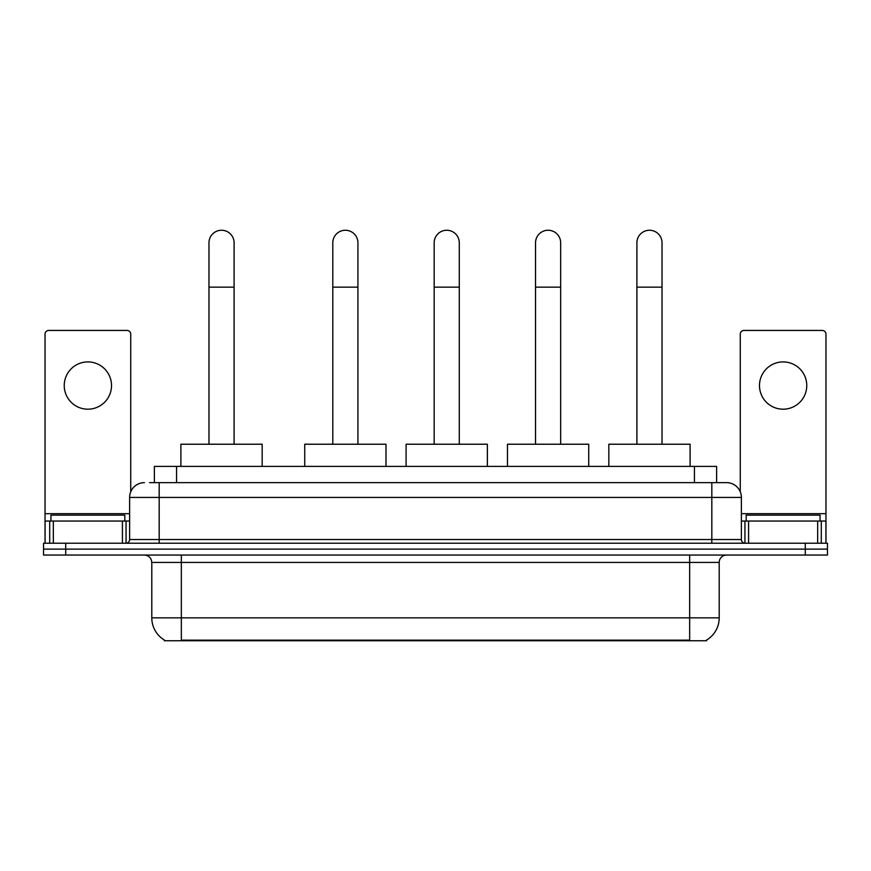 <?xml version="1.0" encoding="UTF-8"?>
<svg xmlns="http://www.w3.org/2000/svg" width="871" height="871" viewBox="0 0 871 871"><rect width="100%" height="100%" fill="white"/><g stroke="black" fill="none" stroke-linecap="round" stroke-linejoin="round"><path stroke-width="1.31" d="M149.572 482.643L159.175 482.643L149.572 482.643L154.385 482.643L154.385 466.388L716.615 466.388L716.615 482.643M706.653 640.022L706.653 640.751L164.347 640.751L164.347 640.022M164.565 640.152A25.858 25.858 0 0 1 151.794 617.844L181.342 617.844L181.342 640.152L689.658 640.152L689.658 617.844L719.206 617.844L719.206 562.426A7.393 7.393 0 0 1 726.599 555.045M151.794 617.844L151.794 562.426C151.347 557.941 148.887 555.48 144.401 555.045M706.435 640.152A25.858 25.858 0 0 0 719.206 617.844M65.717 543.221L827.45 543.221L827.45 549.133L43.55 549.133L43.55 555.045L65.717 555.045L65.717 549.133L43.55 549.133L43.55 543.221L65.717 543.221L65.717 549.133L827.45 549.133L827.45 555.045L65.717 555.045M144.401 482.643A14.774 14.774 0 0 0 129.627 497.417L129.627 539.53A3.691 3.691 0 0 1 125.925 543.221M726.599 482.643L711.825 482.643L726.599 482.643A14.774 14.774 0 0 1 741.373 497.417L741.373 539.53C741.591 541.773 742.821 543.003 745.075 543.221M741.373 497.417L159.175 497.417L159.175 482.643L711.825 482.643L711.825 539.53L741.373 539.53M124.825 521.054L124.825 515.142L50.943 515.142L50.943 521.054M87.884 361.911A23.648 23.648 0 0 0 64.236 385.559A23.648 23.648 0 0 0 87.884 409.196A23.648 23.648 0 0 0 111.521 385.559A23.648 23.648 0 0 0 87.884 361.911M122.419 543.221L122.419 521.054L53.338 521.054L53.338 543.221M130.737 491.799L130.737 334.137A3.691 3.691 0 0 0 127.035 330.436L48.722 330.436A3.691 3.691 0 0 0 45.031 334.137L45.031 521.054L53.338 521.054M122.419 521.054L129.627 521.054M45.031 543.221L45.031 521.054M820.057 521.054L820.057 515.142L746.175 515.142L746.175 521.054M208.975 444.221L208.975 242.813A12.564 12.564 0 0 1 221.539 230.249A12.564 12.564 0 0 1 234.092 242.813A12.564 12.564 0 0 0 221.539 230.249M234.092 444.221L234.092 242.813M262.171 466.388L262.171 444.221L180.896 444.221L180.896 466.388M332.798 444.221L332.798 242.813A12.564 12.564 0 0 1 345.362 230.249A12.564 12.564 0 0 1 357.927 242.813A12.564 12.564 0 0 0 345.362 230.249M357.927 444.221L357.927 242.813M385.995 466.388L385.995 444.221L304.73 444.221L304.73 466.388M434.172 444.221L434.172 242.813A12.564 12.564 0 0 1 446.725 230.249A12.564 12.564 0 0 1 459.289 242.813A12.564 12.564 0 0 0 446.725 230.249M459.289 444.221L459.289 242.813M487.368 466.388L487.368 444.221L406.093 444.221L406.093 466.388M535.534 444.221L535.534 242.813A12.564 12.564 0 0 1 548.099 230.249A12.564 12.564 0 0 1 560.663 242.813A12.564 12.564 0 0 0 548.099 230.249M560.663 444.221L560.663 242.813M588.731 466.388L588.731 444.221L507.466 444.221L507.466 466.388M636.908 444.221L636.908 242.813A12.564 12.564 0 0 1 649.461 230.249A12.564 12.564 0 0 1 662.025 242.813A12.564 12.564 0 0 0 649.461 230.249M662.025 444.221L662.025 242.813M690.104 466.388L690.104 444.221L608.829 444.221L608.829 466.388M783.116 361.911A23.648 23.648 0 0 0 759.479 385.559A23.648 23.648 0 0 0 783.116 409.196A23.648 23.648 0 0 0 806.764 385.559A23.648 23.648 0 0 0 783.116 361.911M817.662 543.221L817.662 521.054L748.581 521.054L748.581 543.221M825.969 543.221L825.969 521.054L825.969 543.221M817.662 521.054L825.969 521.054L825.969 334.137A3.691 3.691 0 0 0 822.278 330.436L743.965 330.436A3.691 3.691 0 0 0 740.263 334.137L740.263 491.799M741.373 521.054L748.581 521.054M686.707 640.751L686.707 640.022M184.293 640.751L184.293 640.022M176.552 482.643L176.552 466.388M694.448 482.643L694.448 466.388M689.658 555.045L689.658 562.426L151.794 562.426M719.206 562.426L689.658 562.426L689.658 617.844L181.342 617.844L181.342 555.045M805.283 555.045L805.283 543.221M159.175 543.221L159.175 497.417L129.627 497.417M129.627 539.53L711.825 539.53L711.825 543.221M129.627 513.672L45.031 513.672M126.055 521.054L126.055 543.221M45.085 521.054L45.085 543.221M49.701 543.221L49.701 521.054M208.975 287.147L234.092 287.147M332.798 287.147L357.927 287.147M434.172 287.147L459.289 287.147M535.534 287.147L560.663 287.147M636.908 287.147L662.025 287.147M825.969 513.672L741.373 513.672M825.915 543.221L825.915 521.054M821.299 521.054L821.299 543.221M744.945 543.221L744.945 521.054"/></g></svg>
